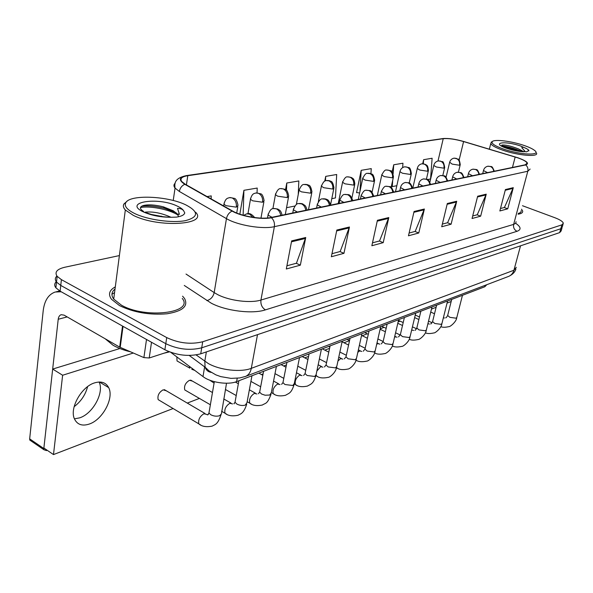 <?xml version="1.0" encoding="UTF-8"?>
<svg xmlns="http://www.w3.org/2000/svg" width="593" height="593" viewBox="0 0 593 593"><rect width="100%" height="100%" fill="white"/><g stroke="black" fill="none" stroke-linecap="round" stroke-linejoin="round"><path stroke-width="0.89" d="M486.809 284.692L484.807 286.76L236.614 381.61C228.09 385.154 210.515 382.544 202.999 376.577L170.814 352.383M115.309 286.879C109.282 290.17 107.993 294.276 111.417 299.206L119.504 305.588C133.684 312.467 149.51 315.202 166.981 313.786C182.711 311.221 188.559 306.121 184.527 298.479L182.6 296.181L184.527 298.479C188.559 306.121 182.711 311.221 166.981 313.786C149.51 315.202 133.684 312.467 119.504 305.588L111.417 299.206C107.993 294.276 109.282 290.17 115.309 286.879M114.56 292.594L111.936 294.298L114.56 292.594M517.926 157.886C523.308 159.791 526.376 161.526 527.133 163.09L525.257 164.802L270.919 217.512C261.572 219.677 241.499 216.312 232.626 211.049L185.305 184.275L181.784 181.562C179.709 178.649 181.71 176.699 187.788 175.698L443.23 138.695C448.382 138.221 455.165 139.177 463.585 141.557L517.926 157.886M518.126 157.849L463.733 141.497C455.105 139.066 448.152 138.087 442.875 138.577L187.373 175.521C179.027 177.085 178.174 180.013 184.808 184.304L232.13 211.093C241.225 216.489 261.817 219.944 271.394 217.72L525.65 164.936C529.601 163.557 527.095 161.2 518.126 157.849M56.253 281.734C54.334 283.565 54.215 285.589 55.883 287.805L60.123 291.17L164.884 349.751L165.795 343.688C177.885 349.373 189.856 350.745 201.716 347.802L560.77 228.742L562.238 227.082L560.77 228.742L201.716 347.802C189.856 350.745 177.885 349.373 165.795 343.688L60.76 285.418L165.795 343.688L166.722 337.595C178.841 343.251 190.835 344.644 202.71 341.761L561.867 224.866L563.335 223.235C562.794 221.508 559.933 219.655 554.737 217.675L522.477 205.719M56.913 276.027C54.956 277.843 54.823 279.859 56.505 282.075L60.76 285.418L56.505 282.075C54.823 279.859 54.956 277.843 56.913 276.027M291.645 240.884L286.315 268.985L300.347 265.167L305.729 237.504L291.645 240.884M286.916 265.79L296.456 263.233L305.729 237.504M296.248 263.292L300.347 265.167M336.831 230.04L331.354 256.747L343.955 253.322L349.455 227.008L336.831 230.04M331.976 253.708L340.167 251.514L349.455 227.008M339.959 251.565L343.955 253.322M377.407 220.292L371.855 245.739L383.219 242.648L388.793 217.564L377.407 220.292M372.486 242.848L379.535 240.958L388.793 217.564M379.335 241.01L383.219 242.648M505.414 189.56L499.847 210.96L507.741 208.818L513.286 187.67L505.414 189.56M500.485 208.521L504.443 207.461L513.286 187.67M504.258 207.513L507.741 208.818M477.654 196.231L472.058 218.513L480.649 216.178L486.238 194.17L477.654 196.231M472.695 215.978L477.261 214.748L486.238 194.17M477.076 214.799L480.649 216.178M447.322 203.51L441.718 226.756L451.11 224.206L456.714 201.257L447.322 203.51M442.356 224.11L447.626 222.694L456.714 201.257M447.433 222.746L451.11 224.206M414.062 211.493L408.466 235.792L418.769 232.99L424.373 209.018L414.062 211.493M409.103 233.027L415.189 231.396L424.373 209.018M414.996 231.448L418.769 232.99M518.082 214.199C521.44 213.688 522.959 212.628 522.648 211.019L521.543 209.196L522.648 211.019C522.959 212.628 521.44 213.688 518.082 214.199M119.386 255.583L64.726 267.265C56.913 269.163 54.386 272.18 57.136 276.316L61.405 279.637L166.722 337.595M257.051 192.873L257.214 188.055L243.908 190.316L239.846 214.184M211.16 198.9L211.227 195.89L207.083 196.594M370.944 173.764L371.255 168.62L361.204 170.332L356.534 192.695L357.134 192.577M402.654 167.589L402.951 163.216L393.722 164.787L392.114 172.103M427.501 179.583L430.562 178.967L432.119 158.249L423.617 159.695L422.69 163.727M298.249 194.504L298.835 180.961L286.775 183.015L285.552 189.619M331.784 198.677L335.453 197.943L336.691 174.505L325.698 176.38L324.756 181.161M325.698 176.38L325.475 180.843M359.617 193.029L356.578 192.473M361.204 170.332L359.981 191.324M392.699 180.339L392.284 186.61L396.828 185.698M392.284 186.61L391.35 186.447M393.722 164.787L393.122 173.86M423.617 159.695L423.32 163.742M286.545 207.698L294.758 206.06M286.775 183.015L286.471 190.346M243.908 190.316L243.145 215.215M164.884 349.751C176.936 355.466 188.885 356.823 200.731 353.821L559.673 232.604L561.156 230.929L561.971 228.038M87.608 386.621C85.496 394.76 81.004 401.446 74.132 406.694M79.766 417.828C93.049 413.529 104.405 392.41 99.098 382.018C104.405 392.41 93.049 413.529 79.766 417.828L74.429 418.858M151.511 342.272L149.214 357.987L168.82 351.634M61.198 291.771L55.245 292.008C48.507 294.336 44.497 300.518 43.222 310.554L29.665 438.864L43.823 448.538L58.218 319.256C58.544 316.803 59.53 315.283 61.161 314.698L64.088 315.142L119.682 347.12L122.521 326.061M31.325 441.125L29.798 440.08L29.665 438.864M43.823 448.538L43.949 449.753L46.454 450.591L47.218 450.302M149.214 357.987L143.899 357.601L119.682 347.12M518.297 213.391C520.454 212.835 521.403 211.931 521.143 210.685M491.79 141.831L490.767 143.565C491.701 145.47 495.659 147.664 502.649 150.133C517.793 155.514 538.703 157.286 536.532 153.12M503.398 149.028C520.439 155.092 542.387 155.826 534.352 150.244C532.269 148.68 528.808 147.079 523.967 145.426C511.752 141.208 494.851 139.066 492.383 141.482C490.863 143.306 494.532 145.826 503.398 149.028M523.864 151.771L518.527 148.932C510.944 145.989 505.406 144.707 501.908 145.077L501.797 145.107M507.386 148.495L515.814 150.711L526.695 151.838L528.874 150.392L526.784 148.717C526.006 148.324 521.766 146.256 521.855 147.783L524.827 151.089M521.247 150.303L523.256 151.726M501.419 145.826C507.638 146.412 514.45 148.339 521.862 151.6M528.482 149.792L528.86 150.948M503.034 146.805C507.956 147.464 513.338 148.954 519.171 151.267M105.183 338.781L113.07 345.259C117.866 348.002 123.678 350.189 130.49 351.819M163.994 353.198L169.45 351.886M115.027 289.043C111.425 291.934 110.995 295.284 113.715 299.087L121.335 305.106C145.374 319.13 194.371 312.934 182.251 298.412M126.998 201.316L123.952 203.948C122.877 205.778 123.337 207.802 125.323 209.996L133.306 215.355C158.375 228.09 208.469 224.858 195.594 212.212M134.752 213.562C147.857 219.899 172.252 223.242 185.572 220.618C198.818 217.001 198.84 211.723 185.646 204.793L185.431 204.696C167.122 195.875 129.823 194.371 125.783 202.702C124.019 206.097 127.013 209.714 134.752 213.562M178.426 216.779L177.707 214.273L173.304 210.804L163.371 206.831C154.81 204.748 148.087 204.333 143.209 205.571C139.422 206.935 139.533 208.869 143.521 211.375M145.344 212.316C152.542 215.333 161.14 216.986 171.147 217.26L176.432 217.127C181.473 216.356 184.245 214.94 184.757 212.887L183.719 210.915C182.644 209.255 180.576 208.41 177.507 208.395L179.301 213.836L177.707 214.273L178.367 216.223M145.033 212.153C153.001 211.375 161.652 213.072 170.969 217.26M151.311 214.458L163.564 216.779M176.477 213.139L177.67 214.555M141.734 206.179C148.05 205.4 155.633 206.112 164.476 208.313L175.891 212.598M178.36 214.014L179.197 214.577M140.474 207.565C149.251 205.615 168.931 209.173 177.959 215.066M166.292 390.772L163.082 389.846C158.946 392.366 157.308 395.627 158.168 399.63L198.803 423.847C198.062 419.814 199.737 416.456 203.829 413.773L206.824 414.418M192.406 381.099L189.471 380.298C185.446 382.819 183.889 386.043 184.794 389.957L210.367 404.76M89.387 424.017C102.797 419.562 114.249 397.881 108.667 387.614C105.954 382.507 101.277 380.921 94.628 382.863C81.508 386.584 69.314 408.251 74.436 418.88C77.253 424.67 82.234 426.382 89.387 424.017M209.722 380.18L214.08 383.085M133.314 353.035L62.628 375.243L53.489 454.579L173.112 408.533M187.277 403.084L199.404 398.414M238.045 383.538L238.423 383.397M261.439 374.531L263.092 373.901M283.647 365.985L286.441 364.91M304.75 357.861L308.575 356.393M324.838 350.129L329.575 348.306M343.97 342.769L349.529 340.627M362.219 335.742L367.215 333.815M380.217 328.811L384.049 327.336M398.111 321.925L400.156 321.139M415.182 315.357L415.589 315.202M431.474 309.086L436.1 307.3M447.04 303.09L451.169 301.503M176.84 356.919L177.033 360.952L189.864 368.164L189.397 366.355M119.905 348.528L52.673 369.068L43.882 448.026L53.489 454.579M62.628 375.243L52.673 369.068M485.193 285.307L484.807 286.76M204.622 366.845L202.999 376.577M237.215 378.275L236.614 381.61M515.673 223.294C521.025 226.978 521.484 229.647 517.037 231.3L265.412 309.872C262.002 307.723 260.512 304.446 260.942 300.051L513.657 224.384L515.68 223.279L516.08 221.723M265.412 309.872C252.551 314.223 226.029 311.021 211.293 303.208L184.26 285.441M232.13 211.093C229.113 212.546 227.223 215.059 226.452 218.632L214.184 292.601L217.757 294.654C229.558 300.807 250.609 303.394 260.942 300.051L274.374 226.667C262.743 229.521 237.489 225.31 226.452 218.632L179.345 191.45L175.046 188.085C173.564 186.217 173.601 184.586 175.157 183.207M186.862 175.535L442.875 138.577M187.373 175.521L186.484 175.587C174.216 178.174 174.468 183.6 175.046 188.085L173.223 200.516M184.808 184.304C181.851 185.639 180.027 188.025 179.345 191.45M271.394 217.72C273.847 220.085 274.848 223.064 274.374 226.667L527.8 171.236C528.326 168.657 527.614 166.551 525.65 164.936M530.12 169.064L527.8 171.236L513.657 224.384C513.123 227.579 514.25 229.884 517.037 231.3M202.71 341.761L200.731 353.821M561.867 224.866L559.673 232.604M61.405 279.637L60.123 291.17M186.017 274.055L214.184 292.601C213.109 296.923 210.663 299.591 206.838 300.607M187.788 175.698L186.41 184.897M515.176 157.004L512.456 167.448M463.585 141.557L459.108 160.08M443.23 138.695L438.005 160.977M413.877 212.301L424.114 209.833M447.137 204.281L456.454 202.035M477.469 196.965L485.978 194.912M505.229 190.271L513.034 188.389M377.23 221.145L388.534 218.417M336.646 230.929L349.195 227.905M291.467 241.818L305.469 238.445M196.127 354.933L208.313 363.531C219.959 370.21 240.914 372.508 251.306 368.342L513.916 270.252L516.318 267.287M520.521 245.828L513.916 270.252C513.056 273.188 511.336 275.219 508.75 276.353L508.334 276.508M206.349 351.923L204.793 361.293L205.104 367.208C206.164 370.195 208.195 371.93 211.212 372.397M189.234 355.452L205.104 367.208L208.995 370.855L215.867 374.858L220.737 376.614L231.018 378.378L239.757 377.949L245.591 376.392C248.578 375.05 250.483 372.367 251.306 368.342L257.503 334.645M515.917 268.94C515.028 272.054 512.641 274.522 508.75 276.353L245.02 376.607M493.724 171.333C493.413 168.901 492.227 167.263 490.166 166.403L487.661 166.262C485.437 166.878 484.044 168.316 483.473 170.576L487.528 172.615M443.379 317.774L444.498 318.004M447.789 314.965L447.663 315.476L449.872 317.337L456.061 318.196L456.869 317.277L462.458 295.299M483.562 170.206L482.709 173.616M449.657 162.185L452.133 164.098L459.523 165.254L460.25 164.617C459.619 160.555 458.938 158.746 458.189 159.183L454.327 158.116M459.523 165.254C460.012 161.971 458.893 159.665 456.173 158.346L453.845 158.19C451.577 158.768 450.154 160.229 449.576 162.578L446.069 177.248M478.855 174.416C478.536 171.933 477.328 170.243 475.238 169.361L472.695 169.213C470.419 169.843 468.996 171.325 468.418 173.66L472.495 175.736M427.916 323.622L429.391 324.104M432.72 321.043L432.586 321.599L434.788 323.489L441.125 324.356L441.978 323.363L447.567 300.992M468.514 173.252L467.662 176.736M463.281 177.641C462.948 175.098 461.717 173.371 459.597 172.467L457.018 172.311C454.69 172.956 453.237 174.483 452.659 176.899L456.743 178.997M411.675 329.982L413.61 330.486M416.975 327.388L416.82 328.003L419.014 329.916L425.515 330.798L426.426 329.715L431.993 306.944M452.755 176.44L451.91 179.998M446.952 181.028C446.596 178.426 445.35 176.655 443.193 175.721L440.577 175.558C438.19 176.217 436.707 177.796 436.129 180.294L440.221 182.422M394.627 336.846L397.117 337.15M400.497 334.022L400.342 334.711L402.514 336.631L409.185 337.528L410.156 336.357L415.7 313.171M436.233 179.79L435.388 183.422M429.799 184.586C429.436 181.91 428.161 180.102 425.974 179.138L423.328 178.96C420.867 179.642 419.355 181.273 418.777 183.867L422.876 186.017M376.703 344.259L377.8 343.629L379.854 344.133M383.256 340.975L383.078 341.738L385.235 343.673L392.084 344.585L393.115 343.303L398.637 319.694M418.895 183.304L418.05 187.017M433.883 165.039L433.794 165.469L436.344 167.004L443.927 168.182L444.706 167.485C443.905 163.031 443.06 161.096 442.17 161.681L438.65 160.866M443.927 168.182C444.416 164.824 443.275 162.467 440.51 161.111L438.153 160.948C435.833 161.541 434.373 163.045 433.794 165.469L429.91 182.088M417.368 168.027L417.272 168.501L419.807 170.043L427.59 171.244L428.428 170.487C427.746 164.083 426.337 165.536 425.596 164.461L422.231 163.757M427.59 171.244C428.072 167.812 426.908 165.403 424.106 164.009L421.719 163.838C419.34 164.439 417.85 165.996 417.272 168.501L412.802 188.107M400.053 171.155L399.949 171.688L402.462 173.238L410.467 174.461L411.357 173.638C410.704 169.316 409.756 167.285 408.525 167.552L405.012 166.781M410.467 174.461C410.942 170.947 409.756 168.479 406.909 167.048L404.493 166.863C402.047 167.485 400.527 169.094 399.949 171.688L395.501 191.695M58.218 319.256L67.179 316.921M123.047 326.358L120.209 347.379M143.899 357.601L146.508 339.478M526.784 148.717L520.624 146.019C504.717 140.437 490.07 142.757 506.941 148.413C513.175 150.444 518.89 151.571 524.079 151.786M183.719 210.915C182.807 209.27 180.672 207.669 177.314 206.112C157.842 196.55 122.217 202.191 143.61 212.012C151.741 215.548 160.918 217.297 171.147 217.26M411.772 188.322C411.394 185.579 410.097 183.719 407.88 182.733L405.189 182.54C402.662 183.237 401.113 184.934 400.542 187.625L404.641 189.797M357.838 352.272L359.721 350.915L361.782 351.441M365.177 348.261L364.984 349.107L367.119 351.049L374.153 351.975L375.258 350.574L380.736 326.528M356.667 360.462L356.008 360.248M400.66 186.995L399.83 190.79M392.796 192.251C392.403 189.441 391.084 187.529 388.83 186.513L386.11 186.313C384.746 185.943 383.152 187.699 381.343 191.583L385.443 193.778M337.943 361.048L340.56 358.632L342.828 359.113M346.208 355.904L346.001 356.853L348.106 358.795L355.34 359.736L356.519 358.202L361.952 333.711M337.654 368.335L336.527 367.616M381.477 190.887L380.654 194.771M372.797 196.394C372.389 193.511 371.04 191.546 368.757 190.494L366 190.279C364.51 189.945 362.886 191.769 361.122 195.764L365.206 197.966M316.862 371.085L320.635 366.674L322.926 367.171M326.276 363.939L326.054 364.999L328.129 366.934L335.564 367.89L336.831 366.207L342.198 341.257M317.692 376.592L316.573 375.992L316.188 374.976M361.263 194.986L360.448 198.951M381.877 174.446L381.766 175.031L384.257 176.588L392.484 177.841L393.448 176.929C392.751 172.548 391.773 170.48 390.513 170.732L386.94 169.961M392.484 177.841C392.959 174.238 391.743 171.703 388.86 170.235L386.414 170.043C385.205 169.583 383.656 171.251 381.766 175.031L377.348 195.453M362.783 177.9L362.664 178.552L365.118 180.109L373.59 181.384L374.628 180.391C373.894 175.958 372.886 173.86 371.603 174.097C371.159 173.593 369.943 173.326 367.949 173.297M373.59 181.384C374.057 177.7 372.819 175.098 369.891 173.586L367.415 173.378C366.074 172.963 364.495 174.69 362.664 178.552L358.283 199.404M342.687 181.54L342.561 182.259L344.978 183.815L353.71 185.12L354.822 184.03C354.117 177.722 352.553 178.671 351.59 177.566L347.965 176.81M353.71 185.12C354.162 181.339 352.902 178.671 349.929 177.107L347.424 176.892C345.964 176.506 344.348 178.3 342.561 182.259L338.225 203.562M351.693 200.768C351.264 197.81 349.892 195.786 347.572 194.697L344.778 194.474C343.147 194.178 341.486 196.075 339.782 200.182L343.851 202.398M296.7 385.28L295.462 384.598C294.602 380.936 296.011 377.778 299.68 375.124L302.022 375.643M305.306 372.389L305.069 373.568L307.107 375.495L314.764 376.466L316.121 374.62L321.413 349.203M339.93 199.307L339.129 203.369M329.382 205.393C328.937 202.354 327.536 200.264 325.179 199.144L322.347 198.9C320.628 198.603 318.923 200.59 317.233 204.859L321.273 207.076M274.603 394.419L273.225 393.648C272.38 389.897 273.847 386.688 277.613 384.019L280.015 384.568M283.224 381.292L282.965 382.611L284.959 384.523L292.846 385.502L294.313 383.471L299.509 357.572M317.388 203.881L316.603 208.039M305.758 210.293C305.291 207.157 303.861 205.008 301.474 203.844L298.605 203.584C296.73 203.34 294.98 205.423 293.357 209.818L297.367 212.027M251.306 404.055L249.772 403.181C248.956 399.334 250.483 396.072 254.353 393.396L256.917 393.982M259.927 390.683L259.645 392.166L261.595 394.041L265.093 395.22L269.733 395.034L271.298 392.796L276.397 366.407M293.52 208.721L292.764 212.983M280.711 215.481C280.222 212.257 278.762 210.041 276.338 208.832L273.44 208.558C271.357 208.395 269.563 210.567 268.051 215.089L272.009 217.283M226.704 414.233L225.006 413.232C224.213 409.289 225.814 405.983 229.795 403.299L232.567 403.915M235.317 400.601L235.021 402.262L236.904 404.092C239.757 405.508 242.559 405.842 245.302 405.108L246.992 402.632L251.966 375.747M268.221 213.851L267.525 217.994M252.929 217.32L249.638 214.132L246.703 213.836L243.664 215.363M209.285 411.105L208.966 412.965L210.774 414.737C213.673 416.204 216.564 416.545 219.462 415.76L221.419 413.958L226.519 383.234M200.701 424.996L198.803 423.847C201.813 426.515 206.268 427.279 212.168 426.13C214.814 424.477 217.653 424.996 220.974 414.848M321.517 185.372L321.384 186.172L323.756 187.714L332.762 189.048L333.963 187.848C333.17 183.341 332.08 181.169 330.694 181.325C330.138 180.783 328.878 180.517 326.913 180.517M332.762 189.048C333.199 185.172 331.917 182.436 328.9 180.821L326.358 180.598C324.771 180.25 323.118 182.103 321.384 186.172L318.337 201.672M299.183 189.412L299.042 190.309L301.363 191.835L310.65 193.199L311.955 191.88C311.103 187.292 309.961 185.075 308.53 185.224C307.915 184.675 306.633 184.401 304.698 184.416M310.65 193.199C311.08 189.219 309.768 186.402 306.707 184.742L304.142 184.505C302.467 184.149 300.762 186.091 299.042 190.309L296.344 204.555M275.582 193.689L275.434 194.689L277.694 196.194L287.294 197.588L288.702 196.12C287.835 191.524 286.634 189.263 285.107 189.345L281.23 188.544M287.294 197.588C287.709 193.503 286.36 190.598 283.261 188.885L280.659 188.633C278.836 188.322 277.094 190.346 275.434 194.689L272.891 208.699M250.602 198.21L250.454 199.33L252.648 200.805L262.566 202.228L264.093 200.612C263.218 196.053 262.002 193.778 260.438 193.778L256.391 192.91M262.566 202.228C262.966 198.025 261.587 195.038 258.444 193.266L255.813 192.999C254.664 193.637 252.181 192.755 250.454 199.33L247.97 213.68M224.124 203.006L223.969 204.259L226.081 205.689L236.355 207.15L238.015 205.356C237.037 200.671 235.718 198.329 234.057 198.329L230.062 197.536M236.355 207.15C236.733 202.828 235.325 199.752 232.137 197.914L229.484 197.625C228.246 198.299 225.636 197.432 223.969 204.259L223.687 205.993M191.769 369.261L194.786 370.403M527.133 163.09L526.851 164.142M444.32 138.443L442.452 138.592M563.068 224.176L562.238 227.082M57.136 276.316L55.883 287.805M494.31 171.214C491.449 164.646 492.146 167.263 488.172 166.166M440.821 326.647C442.63 327.462 445.284 327.462 448.79 326.654C450.087 327.047 456.454 321.628 456.743 317.774M432.052 322.733L428.524 321.117M419.481 316.981L415.256 315.046M445.669 317.789C446.018 318.004 446.685 317.233 447.663 315.476L451.696 299.413M434.513 313.771L430.74 312.066M458.419 172.17L460.153 165.002M479.485 174.283C476.757 167.775 477.358 170.235 473.214 169.124M425.389 332.814C427.197 333.74 430.007 333.785 433.824 332.947C435.188 333.281 441.488 327.944 441.844 323.911M416.523 328.752L412.431 326.847M403.203 322.555L398.481 320.361M430.629 323.889C430.933 324.134 431.585 323.37 432.586 321.599L436.626 305.173M418.866 319.523L414.648 317.589M463.956 177.507C461.339 170.962 461.332 173.149 457.551 172.215M409.252 339.233C411.134 340.308 414.114 340.397 418.184 339.515C419.451 339.856 425.804 334.697 426.278 330.316M400.238 335.001L395.575 332.792M386.162 328.337L381.625 326.194M414.915 330.257C415.152 330.553 415.789 329.804 416.82 328.003L420.874 311.192M402.506 325.513L397.792 323.311M447.671 180.88C444.713 173.838 445.002 176.558 441.125 175.461M392.351 345.919C394.338 347.157 397.495 347.313 401.832 346.394C403.173 346.675 409.452 341.59 410 337.024M383.056 341.449L377.904 338.966M368.297 334.333L364.769 332.636M398.489 336.92L400.342 334.711L404.396 317.492M395.553 336.594L394.775 336.224M385.376 331.754L380.12 329.256M430.577 184.423C427.553 177.433 428.376 180.072 423.876 178.864M374.635 352.894C376.748 354.317 380.113 354.555 384.716 353.591C385.91 353.947 392.396 348.788 392.951 344.044M365.177 348.239L359.365 345.378M349.544 340.56L347.135 339.374M381.284 343.896L383.078 341.738L387.14 324.082M378.334 343.547L377.007 342.902M367.415 338.255L361.567 335.423M442.808 175.498L444.602 167.915M426.426 179.108L428.316 170.969M409.229 183.059L411.238 174.164M56.357 291.749L59.745 290.955M43.949 449.753L29.798 440.08M507.097 148.398L502.271 146.501M492.383 141.482L491.137 142.209M489.358 149.177L490.767 143.565M521.432 150.414L522.774 151.689M125.783 202.702L123.952 203.948M113.715 299.087L125.323 209.996M161.311 216.126L161.57 216.534M163.371 206.831L164.476 208.313M108.667 387.614L99.454 382.011M412.609 188.144C409.593 180.754 409.429 183.489 405.76 182.444M356.037 360.151C358.298 361.812 361.878 362.138 366.77 361.13C368.09 361.352 374.346 356.534 375.08 351.404M346.342 355.281L339.878 352.049M329.849 347.016L328.67 346.431M363.257 351.212L364.984 349.107L369.039 330.998M360.292 350.826L358.365 349.877M348.573 345.037L342.079 341.827M393.708 192.065C390.535 184.682 391.098 187.388 386.68 186.209M336.498 367.727L336.646 367.801C339.048 369.676 342.821 370.091 347.95 369.046C349.307 369.217 355.511 364.502 356.326 359.121M326.55 362.642L319.382 358.973M344.348 358.876L346.001 356.853L350.048 338.262M341.36 358.469L338.781 357.164M328.767 352.116L322.318 348.862M373.783 196.194C370.536 188.552 370.877 191.346 366.585 190.183M315.965 375.68L316.573 375.992C319.101 377.978 322.963 378.438 328.174 377.363C329.508 377.504 335.712 372.923 336.624 367.237M305.729 370.321L297.782 366.17M324.482 366.934L326.054 364.999L330.086 345.889M321.488 366.489L318.174 364.784M307.937 359.506L302.2 356.549M391.135 187.41L393.315 177.522M372.078 192.265L374.487 181.043M351.945 197.854L354.673 184.757M352.761 200.545C349.855 192.792 348.484 195.171 345.371 194.371M309.079 353.917L305.069 373.568L303.631 375.458M294.38 384.019L295.462 384.598C298.101 386.703 302.074 387.207 307.374 386.102C311.095 383.953 313.163 384.012 315.891 375.769M283.802 378.356L274.996 373.642M300.592 374.924L296.463 372.745M285.989 367.223L281.067 364.621M330.546 205.156C329.434 201.45 328.203 199.574 326.854 199.537C326.283 199.011 324.979 198.766 322.955 198.796M271.335 392.61L273.225 393.648C275.975 395.879 280.059 396.435 285.47 395.309C289.221 393.048 291.193 393.433 294.061 384.761M260.668 386.762L250.913 381.41M281.601 384.323L282.965 382.611L286.938 362.375M278.599 383.804L273.558 381.084M262.832 375.287L258.83 373.123M307.026 210.026C305.543 204.755 304.943 205.727 303.06 204.162C302.512 203.681 301.229 203.451 299.22 203.481M247.162 401.713L249.772 403.181C252.625 405.553 256.821 406.161 262.365 405.026C265.464 402.862 267.169 404.715 271.031 394.241M236.229 395.553L225.422 389.468M258.4 393.73L259.645 392.166L263.581 371.307M255.405 393.166L249.364 389.816M238.364 383.715L235.347 382.048M282.098 215.192C280.571 209.611 279.577 210.493 277.791 209.047L274.062 208.454M238.897 380.736L235.021 402.262L233.909 403.67L234.294 403.759M221.589 411.26L225.006 413.232C227.942 415.745 232.271 416.427 237.971 415.278C240.328 413.855 243.523 414.055 246.71 404.248M230.929 403.055L223.754 398.963M212.464 392.529L190.627 380.083M254.634 217.564C251.958 214.281 249.527 212.998 247.333 213.732M214.325 381.67L208.966 412.965L207.78 414.9L208.454 414.196M207.38 414.759L206.942 414.618M205.045 413.506L164.32 389.616M330.523 204.963L333.8 188.663M308.493 209.722L311.777 192.784M285.277 214.533L288.509 197.135M260.979 218.113L263.892 201.746M236.718 213.013L237.8 206.623"/></g></svg>
